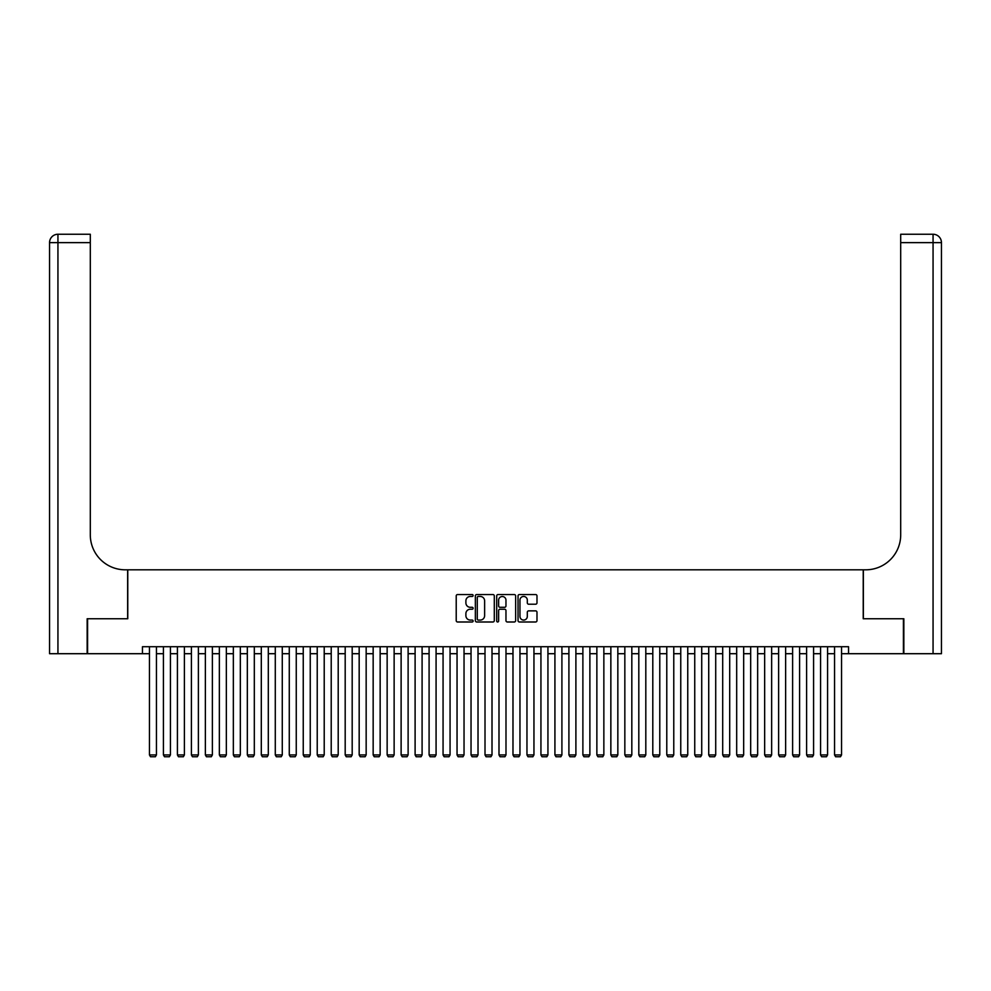<?xml version="1.0" encoding="UTF-8"?>
<svg xmlns="http://www.w3.org/2000/svg" width="991" height="991" viewBox="0 0 991 991"><rect width="100%" height="100%" fill="white"/><g stroke="black" fill="none" stroke-linecap="round" stroke-linejoin="round"><path stroke-width="1.49" d="M473.128 595.504A0.966 0.966 0 0 0 472.174 594.538L457.582 594.538A1.375 1.375 0 0 0 456.219 595.913L456.219 620.614A1.375 1.375 0 0 0 457.582 621.989L472.174 621.989A0.966 0.966 0 0 0 473.128 621.023A0.966 0.966 0 0 0 472.174 620.069L470.279 620.069A4.398 4.398 0 0 1 465.894 615.671L465.894 613.615A4.398 4.398 0 0 1 470.279 609.23L472.174 609.23A0.966 0.966 0 0 0 473.128 608.263A0.966 0.966 0 0 0 472.174 607.297L470.279 607.297A4.398 4.398 0 0 1 465.894 602.912L465.894 600.856A4.398 4.398 0 0 1 470.279 596.458L472.174 596.458A0.966 0.966 0 0 0 473.128 595.504M535.611 604.213A1.375 1.375 0 0 0 536.986 602.838L536.986 595.913A1.375 1.375 0 0 0 535.611 594.538L519.42 594.538A1.375 1.375 0 0 0 518.045 595.913L518.045 620.614A1.375 1.375 0 0 0 519.42 621.989L535.611 621.989A1.375 1.375 0 0 0 536.986 620.614L536.986 612.24A1.375 1.375 0 0 0 535.611 610.865L528.674 610.865A1.375 1.375 0 0 0 527.311 612.24L527.311 616.39A3.667 3.667 0 0 1 523.632 620.069A3.667 3.667 0 0 1 519.965 616.39L519.965 600.137A3.667 3.667 0 0 1 523.632 596.458A3.667 3.667 0 0 1 527.311 600.137L527.311 602.838A1.375 1.375 0 0 0 528.674 604.213L535.611 604.213M142.456 653.701L87.58 653.701L87.58 618.756L127.777 618.756L127.777 569.813L863.223 569.813L863.223 618.756L903.42 618.756L903.42 653.701L848.544 653.701L848.544 646.714L142.456 646.714L142.456 653.701L149.455 653.701M494.298 595.913A1.375 1.375 0 0 0 492.923 594.538L476.733 594.538A1.375 1.375 0 0 0 475.358 595.913L475.358 620.614A1.375 1.375 0 0 0 476.733 621.989L492.923 621.989A1.375 1.375 0 0 0 494.298 620.614L494.298 595.913M498.077 594.538L514.267 594.538A1.375 1.375 0 0 1 515.642 595.913L515.642 620.614A1.375 1.375 0 0 1 514.267 621.989L507.342 621.989A1.375 1.375 0 0 1 505.967 620.614L505.967 610.592A1.375 1.375 0 0 0 504.592 609.23L499.997 609.23A1.375 1.375 0 0 0 498.622 610.592L498.622 621.023A0.966 0.966 0 0 1 497.655 621.989A0.966 0.966 0 0 1 496.702 621.023L496.702 595.913A1.375 1.375 0 0 1 498.077 594.538M156.442 653.701L163.428 653.701M170.427 653.701L177.414 653.701M184.4 653.701L191.399 653.701M198.386 653.701L205.372 653.701M212.371 653.701L219.358 653.701M226.344 653.701L233.343 653.701M240.33 653.701L247.329 653.701M254.315 653.701L261.302 653.701M268.301 653.701L275.287 653.701M282.274 653.701L289.273 653.701M296.259 653.701L303.246 653.701M310.245 653.701L317.231 653.701M324.218 653.701L331.217 653.701M338.204 653.701L345.19 653.701M352.189 653.701L359.176 653.701M366.162 653.701L373.161 653.701M380.148 653.701L387.147 653.701M394.133 653.701L401.12 653.701M408.119 653.701L415.105 653.701M422.092 653.701L429.091 653.701M436.077 653.701L443.064 653.701M450.063 653.701L457.049 653.701M464.036 653.701L471.035 653.701M478.021 653.701L485.008 653.701M492.007 653.701L498.993 653.701M505.992 653.701L512.979 653.701M519.965 653.701L526.964 653.701M533.951 653.701L540.937 653.701M547.936 653.701L554.923 653.701M561.909 653.701L568.908 653.701M575.895 653.701L582.881 653.701M589.88 653.701L596.867 653.701M603.853 653.701L610.852 653.701M617.839 653.701L624.838 653.701M631.824 653.701L638.811 653.701M645.81 653.701L652.796 653.701M659.783 653.701L666.782 653.701M673.769 653.701L680.755 653.701M687.754 653.701L694.741 653.701M701.727 653.701L708.726 653.701M715.713 653.701L722.699 653.701M729.698 653.701L736.685 653.701M743.671 653.701L750.67 653.701M757.657 653.701L764.656 653.701M771.642 653.701L778.629 653.701M785.628 653.701L792.614 653.701M799.601 653.701L806.6 653.701M813.586 653.701L820.573 653.701M827.572 653.701L834.558 653.701M841.545 653.701L848.544 653.701M478.244 596.458A0.966 0.966 0 0 0 477.278 597.424L477.278 619.102A0.966 0.966 0 0 0 478.244 620.069L480.226 620.069A4.398 4.398 0 0 0 484.624 615.671L484.624 600.856A4.398 4.398 0 0 0 480.226 596.458L478.244 596.458M505.967 600.199A3.667 3.667 0 0 0 502.288 596.532A3.667 3.667 0 0 0 498.622 600.199L498.622 605.935A1.375 1.375 0 0 0 499.997 607.297L504.592 607.297A1.375 1.375 0 0 0 505.967 605.935L505.967 600.199M156.442 646.714L156.442 754.931L149.455 754.931L149.455 646.714M156.442 754.931L155.389 756.752L150.496 756.752L149.455 754.931M87.158 618.756L127.641 618.756L127.641 569.813L125.262 569.813A34.958 34.958 0 0 1 90.305 534.855L90.305 242.634L57.936 242.634L57.936 653.701L87.158 653.701L87.158 618.756M57.936 653.701L49.55 653.701L49.55 242.634A8.386 8.386 0 0 1 57.936 234.248L90.305 234.248L90.305 242.634M90.305 234.248L57.936 234.248A8.386 8.386 0 0 0 49.55 242.634L57.936 242.634L57.936 234.248M125.262 569.813A34.958 34.958 0 0 1 90.305 534.855M903.842 618.756L863.359 618.756L863.359 569.813L865.738 569.813A34.958 34.958 0 0 0 900.695 534.855L900.695 234.248L933.064 234.248A8.386 8.386 0 0 1 941.45 242.634L941.45 653.701L903.842 653.701L903.842 618.756M865.738 569.813A34.958 34.958 0 0 0 900.695 534.855M933.064 653.701L933.064 234.248A8.386 8.386 0 0 1 941.45 242.634L900.695 242.634M170.427 646.714L170.427 754.931L163.428 754.931L163.428 646.714M170.427 754.931L169.374 756.752L164.481 756.752L163.428 754.931M184.4 646.714L184.4 754.931L177.414 754.931L177.414 646.714M184.4 754.931L183.36 756.752L178.467 756.752L177.414 754.931M198.386 646.714L198.386 754.931L191.399 754.931L191.399 646.714M198.386 754.931L197.333 756.752L192.44 756.752L191.399 754.931M212.371 646.714L212.371 754.931L205.372 754.931L205.372 646.714M212.371 754.931L211.318 756.752L206.425 756.752L205.372 754.931M226.344 646.714L226.344 754.931L219.358 754.931L219.358 646.714M226.344 754.931L225.304 756.752L220.411 756.752L219.358 754.931M240.33 646.714L240.33 754.931L233.343 754.931L233.343 646.714M240.33 754.931L239.289 756.752L234.384 756.752L233.343 754.931M254.315 646.714L254.315 754.931L247.329 754.931L247.329 646.714M254.315 754.931L253.262 756.752L248.369 756.752L247.329 754.931M268.301 646.714L268.301 754.931L261.302 754.931L261.302 646.714M268.301 754.931L267.248 756.752L262.355 756.752L261.302 754.931M282.274 646.714L282.274 754.931L275.287 754.931L275.287 646.714M282.274 754.931L281.233 756.752L276.34 756.752L275.287 754.931M296.259 646.714L296.259 754.931L289.273 754.931L289.273 646.714M296.259 754.931L295.207 756.752L290.313 756.752L289.273 754.931M310.245 646.714L310.245 754.931L303.246 754.931L303.246 646.714M310.245 754.931L309.192 756.752L304.299 756.752L303.246 754.931M324.218 646.714L324.218 754.931L317.231 754.931L317.231 646.714M324.218 754.931L323.177 756.752L318.284 756.752L317.231 754.931M338.204 646.714L338.204 754.931L331.217 754.931L331.217 646.714M338.204 754.931L337.151 756.752L332.258 756.752L331.217 754.931M352.189 646.714L352.189 754.931L345.19 754.931L345.19 646.714M352.189 754.931L351.136 756.752L346.243 756.752L345.19 754.931M366.162 646.714L366.162 754.931L359.176 754.931L359.176 646.714M366.162 754.931L365.122 756.752L360.228 756.752L359.176 754.931M380.148 646.714L380.148 754.931L373.161 754.931L373.161 646.714M380.148 754.931L379.107 756.752L374.202 756.752L373.161 754.931M394.133 646.714L394.133 754.931L387.147 754.931L387.147 646.714M394.133 754.931L393.08 756.752L388.187 756.752L387.147 754.931M408.119 646.714L408.119 754.931L401.12 754.931L401.12 646.714M408.119 754.931L407.066 756.752L402.173 756.752L401.12 754.931M422.092 646.714L422.092 754.931L415.105 754.931L415.105 646.714M422.092 754.931L421.051 756.752L416.158 756.752L415.105 754.931M436.077 646.714L436.077 754.931L429.091 754.931L429.091 646.714M436.077 754.931L435.024 756.752L430.131 756.752L429.091 754.931M450.063 646.714L450.063 754.931L443.064 754.931L443.064 646.714M450.063 754.931L449.01 756.752L444.117 756.752L443.064 754.931M464.036 646.714L464.036 754.931L457.049 754.931L457.049 646.714M464.036 754.931L462.995 756.752L458.102 756.752L457.049 754.931M478.021 646.714L478.021 754.931L471.035 754.931L471.035 646.714M478.021 754.931L476.968 756.752L472.075 756.752L471.035 754.931M492.007 646.714L492.007 754.931L485.008 754.931L485.008 646.714M492.007 754.931L490.954 756.752L486.061 756.752L485.008 754.931M505.992 646.714L505.992 754.931L498.993 754.931L498.993 646.714M505.992 754.931L504.939 756.752L500.046 756.752L498.993 754.931M519.965 646.714L519.965 754.931L512.979 754.931L512.979 646.714M519.965 754.931L518.925 756.752L514.032 756.752L512.979 754.931M533.951 646.714L533.951 754.931L526.964 754.931L526.964 646.714M533.951 754.931L532.898 756.752L528.005 756.752L526.964 754.931M547.936 646.714L547.936 754.931L540.937 754.931L540.937 646.714M547.936 754.931L546.883 756.752L541.99 756.752L540.937 754.931M561.909 646.714L561.909 754.931L554.923 754.931L554.923 646.714M561.909 754.931L560.869 756.752L555.976 756.752L554.923 754.931M575.895 646.714L575.895 754.931L568.908 754.931L568.908 646.714M575.895 754.931L574.842 756.752L569.949 756.752L568.908 754.931M589.88 646.714L589.88 754.931L582.881 754.931L582.881 646.714M589.88 754.931L588.827 756.752L583.934 756.752L582.881 754.931M603.853 646.714L603.853 754.931L596.867 754.931L596.867 646.714M603.853 754.931L602.813 756.752L597.92 756.752L596.867 754.931M617.839 646.714L617.839 754.931L610.852 754.931L610.852 646.714M617.839 754.931L616.798 756.752L611.893 756.752L610.852 754.931M631.824 646.714L631.824 754.931L624.838 754.931L624.838 646.714M631.824 754.931L630.771 756.752L625.878 756.752L624.838 754.931M645.81 646.714L645.81 754.931L638.811 754.931L638.811 646.714M645.81 754.931L644.757 756.752L639.864 756.752L638.811 754.931M659.783 646.714L659.783 754.931L652.796 754.931L652.796 646.714M659.783 754.931L658.742 756.752L653.849 756.752L652.796 754.931M673.769 646.714L673.769 754.931L666.782 754.931L666.782 646.714M673.769 754.931L672.716 756.752L667.823 756.752L666.782 754.931M687.754 646.714L687.754 754.931L680.755 754.931L680.755 646.714M687.754 754.931L686.701 756.752L681.808 756.752L680.755 754.931M701.727 646.714L701.727 754.931L694.741 754.931L694.741 646.714M701.727 754.931L700.687 756.752L695.793 756.752L694.741 754.931M715.713 646.714L715.713 754.931L708.726 754.931L708.726 646.714M715.713 754.931L714.66 756.752L709.767 756.752L708.726 754.931M729.698 646.714L729.698 754.931L722.699 754.931L722.699 646.714M729.698 754.931L728.645 756.752L723.752 756.752L722.699 754.931M743.671 646.714L743.671 754.931L736.685 754.931L736.685 646.714M743.671 754.931L742.631 756.752L737.738 756.752L736.685 754.931M757.657 646.714L757.657 754.931L750.67 754.931L750.67 646.714M757.657 754.931L756.616 756.752L751.711 756.752L750.67 754.931M771.642 646.714L771.642 754.931L764.656 754.931L764.656 646.714M771.642 754.931L770.589 756.752L765.696 756.752L764.656 754.931M785.628 646.714L785.628 754.931L778.629 754.931L778.629 646.714M785.628 754.931L784.575 756.752L779.682 756.752L778.629 754.931M799.601 646.714L799.601 754.931L792.614 754.931L792.614 646.714M799.601 754.931L798.56 756.752L793.667 756.752L792.614 754.931M813.586 646.714L813.586 754.931L806.6 754.931L806.6 646.714M813.586 754.931L812.533 756.752L807.64 756.752L806.6 754.931M827.572 646.714L827.572 754.931L820.573 754.931L820.573 646.714M827.572 754.931L826.519 756.752L821.626 756.752L820.573 754.931M841.545 646.714L841.545 754.931L834.558 754.931L834.558 646.714M841.545 754.931L840.504 756.752L835.611 756.752L834.558 754.931"/></g></svg>
